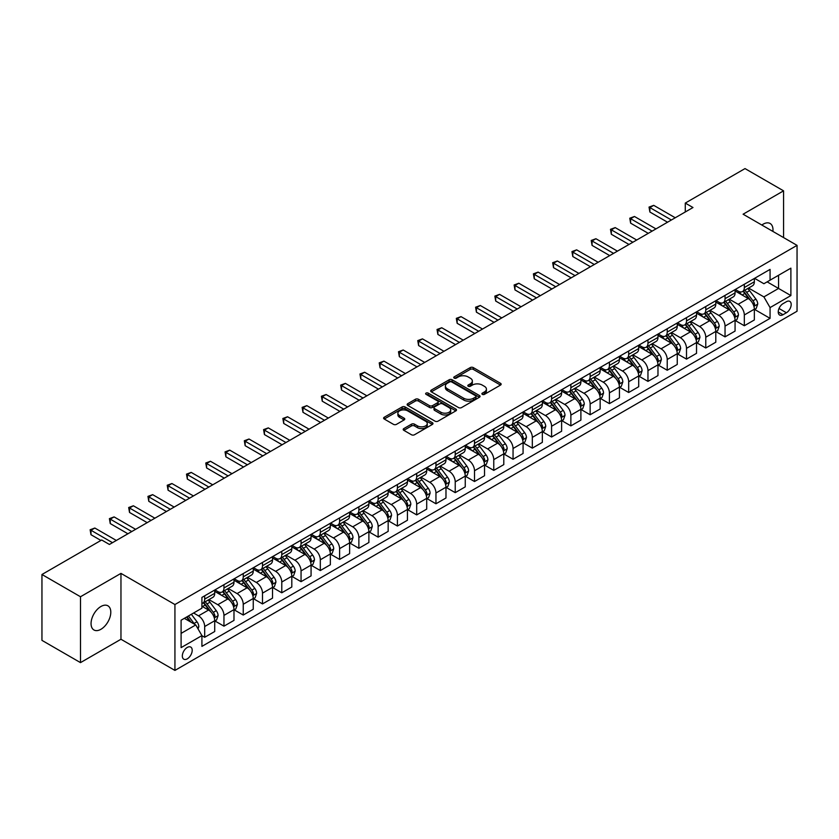 <?xml version="1.0" encoding="UTF-8"?>
<svg xmlns="http://www.w3.org/2000/svg" width="839" height="839" viewBox="0 0 839 839"><rect width="100%" height="100%" fill="white"/><g stroke="black" fill="none" stroke-linecap="round" stroke-linejoin="round"><path stroke-width="1.26" d="M482.331 394.361A1.5 0.86 0 0 0 484.449 394.361L500.537 385.07A2.139 1.238 0 0 0 501.156 384.199A2.139 1.238 0 0 0 500.537 383.329L473.29 367.597A2.139 1.238 0 0 0 470.26 367.597L454.182 376.879A1.5 0.86 0 0 0 453.742 377.498A1.5 0.86 0 0 0 454.182 378.106A1.5 0.86 0 0 0 456.301 378.106L458.388 376.9A6.848 3.954 0 0 1 468.068 376.9L470.343 378.211A6.848 3.954 0 0 1 472.347 381.011A6.848 3.954 0 0 1 470.343 383.801L468.256 385.007A1.5 0.86 0 0 0 467.816 385.615A1.5 0.86 0 0 0 468.256 386.234A1.5 0.86 0 0 0 470.375 386.234L472.462 385.028A6.848 3.954 0 0 1 482.142 385.028L484.418 386.339A6.848 3.954 0 0 1 486.421 389.139A6.848 3.954 0 0 1 484.418 391.928L482.331 393.134A1.5 0.86 0 0 0 481.89 393.743A1.5 0.86 0 0 0 482.331 394.361L482.331 393.134M100.921 629.292A13.959 8.054 120 0 0 110.045 616.99A13.959 8.054 120 0 0 107.906 605.81A13.959 8.054 120 0 0 100.921 606.503A13.959 8.054 120 0 0 91.808 618.794A13.959 8.054 120 0 0 93.947 629.974A13.959 8.054 120 0 0 100.921 629.292M772.908 231.428A13.959 8.054 120 0 0 770.108 223.489A13.959 8.054 120 0 0 763.133 224.181A13.959 8.054 120 0 0 761.833 225.03M187.265 658.846A6.974 4.027 120 0 0 191.827 652.69A6.974 4.027 120 0 0 190.757 647.1A6.974 4.027 120 0 0 187.265 647.446A6.974 4.027 120 0 0 182.703 653.591A6.974 4.027 120 0 0 183.772 659.181A6.974 4.027 120 0 0 187.265 658.846M403.832 428.582A2.139 1.238 0 0 0 403.202 429.463A2.139 1.238 0 0 0 403.832 430.334L411.467 434.749A2.139 1.238 0 0 0 414.497 434.749L432.358 424.44A2.139 1.238 0 0 0 432.976 423.559A2.139 1.238 0 0 0 432.358 422.688L405.111 406.957A2.139 1.238 0 0 0 402.091 406.957L384.231 417.266A2.139 1.238 0 0 0 383.601 418.147A2.139 1.238 0 0 0 384.231 419.018L393.46 424.345A2.139 1.238 0 0 0 396.49 424.345L404.125 419.93A2.139 1.238 0 0 0 404.755 419.06A2.139 1.238 0 0 0 404.125 418.189L399.553 415.546A5.726 3.304 0 0 1 397.875 413.208A5.726 3.304 0 0 1 401.409 410.156A5.726 3.304 0 0 1 407.649 410.869L425.583 421.22A5.726 3.304 0 0 1 427.261 423.559A5.726 3.304 0 0 1 423.726 426.611A5.726 3.304 0 0 1 417.486 425.897L414.497 424.177A2.139 1.238 0 0 0 411.467 424.177L403.832 428.582L403.832 430.334M120.963 573.383L80.492 596.749L41.95 574.495L41.95 640.367L80.492 662.621L120.963 639.255L174.932 670.413L174.932 604.541L120.963 573.383L120.963 639.255M783.563 237.573L783.563 190.841L743.092 214.207L797.05 245.366L174.932 604.541M783.563 190.841L745.011 168.587L685.274 203.08L685.274 211.984M41.95 574.495L101.697 540.001L109.406 544.459L692.983 207.527L685.274 203.08M458.534 407.576A2.139 1.238 0 0 0 461.565 407.576L479.415 397.267A2.139 1.238 0 0 0 480.044 396.386A2.139 1.238 0 0 0 479.415 395.515L452.179 379.784A2.139 1.238 0 0 0 449.148 379.784L431.298 390.093A2.139 1.238 0 0 0 430.669 390.974A2.139 1.238 0 0 0 431.298 391.844L458.534 407.576M426.673 394.676A1.5 0.86 0 0 1 428.194 394.896L428.194 393.113L455.892 409.096A2.139 1.238 0 0 1 456.51 409.977A2.139 1.238 0 0 1 455.892 410.848L438.031 421.157A2.139 1.238 0 0 1 435.001 421.157L407.764 405.426L407.764 403.685A2.139 1.238 0 0 0 407.135 404.555A2.139 1.238 0 0 0 407.764 405.426M407.764 403.685L415.399 399.27A2.139 1.238 0 0 1 418.43 399.27L429.474 405.646A2.139 1.238 0 0 0 432.505 405.646L437.57 402.72A2.139 1.238 0 0 0 438.199 401.85A2.139 1.238 0 0 0 437.57 400.979L426.076 394.33A1.5 0.86 0 0 1 425.635 393.722A1.5 0.86 0 0 1 426.558 392.925A1.5 0.86 0 0 1 428.194 393.113M786.416 301.715L783.018 303.666A6.764 3.901 120 0 0 778.602 309.622A6.764 3.901 120 0 0 779.641 315.044A6.764 3.901 120 0 0 783.018 314.709L786.416 312.748A6.764 3.901 120 0 0 790.831 306.791A6.764 3.901 120 0 0 789.793 301.379A6.764 3.901 120 0 0 786.416 301.715M174.932 670.413L797.05 311.238L797.05 245.366M754.576 278.349L763.899 283.729L770.066 280.174L770.066 269.392L201.916 597.42L201.916 608.191L181.098 620.21L181.098 647.624L201.916 635.605L201.916 646.376L770.066 318.359L770.066 307.588L763.899 296.901L748.566 288.05M770.066 280.174L790.883 268.155L790.883 295.569L770.066 307.588M80.492 596.749L80.492 662.621M767.14 281.862L778.55 288.448L778.55 275.276L790.883 268.155M763.899 296.901L778.55 288.448L790.883 295.569M181.098 633.382L195.749 624.929L184.339 618.343M201.916 635.7L204.685 637.294L204.685 626.523A8.726 5.034 -120 0 0 198.518 615.847L193.589 612.994M204.685 637.294L214.711 631.515L214.711 620.745A8.726 5.034 -120 0 0 208.544 610.058L201.916 606.23M214.941 620.965L223.961 626.167L223.961 615.396A8.726 5.034 -120 0 0 217.794 604.72L208.942 599.602M223.961 626.167L233.987 620.388L233.987 609.617A8.726 5.034 -120 0 0 227.82 598.931L214.711 591.369M234.217 609.838L243.237 615.05L243.237 604.269A8.726 5.034 -120 0 0 237.07 593.593L228.208 588.475M243.237 615.05L253.252 609.261L253.252 598.49A8.726 5.034 -120 0 0 247.086 587.803L233.987 580.242M253.483 598.71L262.502 603.923L262.502 593.152A8.726 5.034 -120 0 0 256.335 582.465L247.484 577.358M262.502 603.923L272.528 598.134L272.528 587.363A8.726 5.034 -120 0 0 266.362 576.676L253.252 569.115M272.759 587.583L281.778 592.795L281.778 582.025A8.726 5.034 -120 0 0 275.612 571.338L266.76 566.231M281.778 592.795L291.804 587.006L291.804 576.236A8.726 5.034 -120 0 0 285.638 565.549L272.528 557.987M292.035 576.456L301.054 581.668L301.054 570.898A8.726 5.034 -120 0 0 294.888 560.211L286.026 555.103M301.054 581.668L311.07 575.879L311.07 565.108A8.726 5.034 -120 0 0 304.903 554.422L291.804 546.86M311.3 565.329L320.32 570.541L320.32 559.77A8.726 5.034 -120 0 0 314.153 549.084L305.302 543.976M320.32 570.541L330.346 564.752L330.346 553.981A8.726 5.034 -120 0 0 324.179 543.294L311.07 535.733M330.576 554.201L339.596 559.414L339.596 548.643A8.726 5.034 -120 0 0 333.429 537.956L324.578 532.849M339.596 559.414L349.622 553.625L349.622 542.854A8.726 5.034 -120 0 0 343.455 532.167L330.346 524.606M349.853 543.074L358.872 548.286L358.872 537.516A8.726 5.034 -120 0 0 352.705 526.829L343.843 521.722M358.872 548.286L368.887 542.497L368.887 531.727A8.726 5.034 -120 0 0 362.721 521.04L349.622 513.478M369.118 531.947L378.137 537.159L378.137 526.389A8.726 5.034 -120 0 0 371.971 515.702L363.119 510.594M378.137 537.159L388.163 531.37L388.163 520.6A8.726 5.034 -120 0 0 381.997 509.913L368.887 502.351M388.394 520.82L397.413 526.032L397.413 515.261A8.726 5.034 -120 0 0 391.247 504.575L382.395 499.467M397.413 526.032L407.439 520.243L407.439 509.472A8.726 5.034 -120 0 0 401.273 498.786L388.163 491.224M407.67 509.693L416.689 514.905L416.689 504.134A8.726 5.034 -120 0 0 410.523 493.447L401.661 488.34M416.689 514.905L426.705 509.116L426.705 498.345A8.726 5.034 -120 0 0 420.538 487.669L407.439 480.097M426.936 498.565L435.955 503.778L435.955 493.007A8.726 5.034 -120 0 0 429.788 482.32L420.937 477.213M435.955 503.778L445.981 497.988L445.981 487.218A8.726 5.034 -120 0 0 439.814 476.542L426.705 468.97M446.212 487.438L455.231 492.65L455.231 481.88A8.726 5.034 -120 0 0 449.064 471.193L440.213 466.085M455.231 492.65L465.257 486.861L465.257 476.091A8.726 5.034 -120 0 0 459.09 465.414L445.981 457.842M465.488 476.311L474.507 481.523L474.507 470.752A8.726 5.034 -120 0 0 468.34 460.066L459.478 454.958M474.507 481.523L484.523 475.734L484.523 464.963A8.726 5.034 -120 0 0 478.356 454.287L465.257 446.715M484.753 465.184L493.772 470.396L493.772 459.625A8.726 5.034 -120 0 0 487.606 448.938L478.754 443.831M493.772 470.396L503.799 464.607L503.799 453.836A8.726 5.034 -120 0 0 497.632 443.16L484.523 435.588M504.029 454.056L513.048 459.269L513.048 448.498A8.726 5.034 -120 0 0 506.882 437.811L498.03 432.704M513.048 459.269L523.075 453.48L523.075 442.709A8.726 5.034 -120 0 0 516.908 432.033L503.799 424.461M523.305 442.929L532.325 448.141L532.325 437.371A8.726 5.034 -120 0 0 526.158 426.684L517.296 421.577M532.325 448.141L542.34 442.352L542.34 431.582A8.726 5.034 -120 0 0 536.173 420.905L523.075 413.333M542.571 431.802L551.59 437.014L551.59 426.243A8.726 5.034 -120 0 0 545.423 415.557L536.572 410.449M551.59 437.014L561.616 431.225L561.616 420.454A8.726 5.034 -120 0 0 555.449 409.778L542.34 402.206M561.847 420.675L570.866 425.887L570.866 415.116A8.726 5.034 -120 0 0 564.699 404.429L555.848 399.322M570.866 425.887L580.892 420.098L580.892 409.327A8.726 5.034 -120 0 0 574.725 398.651L561.616 391.079M581.123 409.558L590.142 414.76L590.142 403.989A8.726 5.034 -120 0 0 583.975 393.302L575.114 388.195M590.142 414.76L600.158 408.971L600.158 398.2A8.726 5.034 -120 0 0 593.991 387.524L580.892 379.952M600.388 398.431L609.408 403.632L609.408 392.862A8.726 5.034 -120 0 0 603.241 382.185L594.39 377.068M609.408 403.632L619.434 397.843L619.434 387.073A8.726 5.034 -120 0 0 613.267 376.396L600.158 368.824M619.664 387.303L628.684 392.505L628.684 381.735A8.726 5.034 -120 0 0 622.517 371.058L613.666 365.94M628.684 392.505L638.71 386.716L638.71 375.945A8.726 5.034 -120 0 0 632.543 365.269L619.434 357.697M638.94 376.176L647.96 381.378L647.96 370.607A8.726 5.034 -120 0 0 641.793 359.931L632.931 354.813M647.96 381.378L657.975 375.589L657.975 364.818A8.726 5.034 -120 0 0 651.809 354.142L638.71 346.57M658.206 365.049L667.225 370.251L667.225 359.48A8.726 5.034 -120 0 0 661.059 348.804L652.207 343.686M667.225 370.251L677.251 364.462L677.251 353.691A8.726 5.034 -120 0 0 671.085 343.015L657.975 335.443M677.482 353.922L686.501 359.123L686.501 348.353A8.726 5.034 -120 0 0 680.335 337.677L671.483 332.559M686.501 359.123L696.527 353.345L696.527 342.564A8.726 5.034 -120 0 0 690.361 331.887L677.251 324.315M696.758 342.794L705.777 347.996L705.777 337.226A8.726 5.034 -120 0 0 699.611 326.549L690.749 321.431M705.777 347.996L715.793 342.218L715.793 331.436A8.726 5.034 -120 0 0 709.626 320.76L696.527 313.188M716.024 331.667L725.043 336.869L725.043 326.098A8.726 5.034 -120 0 0 718.876 315.422L710.025 310.304M725.043 336.869L735.069 331.09L735.069 320.32A8.726 5.034 -120 0 0 728.902 309.633L715.793 302.071M735.3 320.54L744.319 325.742L744.319 314.971A8.726 5.034 -120 0 0 738.152 304.295L729.301 299.177M744.319 325.742L754.345 319.963L754.345 309.192A8.726 5.034 -120 0 0 748.178 298.506L735.069 290.944M735.3 289.465L738.152 291.123A8.726 5.034 -120 0 0 742.515 291.553A8.726 5.034 -120 0 0 744.319 287.557L744.319 284.264M716.024 300.593L718.876 302.239A8.726 5.034 -120 0 0 723.239 302.68A8.726 5.034 -120 0 0 725.043 298.684L725.043 295.391M696.758 311.72L699.611 313.367A8.726 5.034 -120 0 0 703.973 313.807A8.726 5.034 -120 0 0 705.777 309.811L705.777 306.518M677.482 322.847L680.335 324.494A8.726 5.034 -120 0 0 684.697 324.934A8.726 5.034 -120 0 0 686.501 320.938L686.501 317.645M658.206 333.974L661.059 335.621A8.726 5.034 -120 0 0 665.421 336.061A8.726 5.034 -120 0 0 667.225 332.066L667.225 328.773M638.94 345.102L641.793 346.748A8.726 5.034 -120 0 0 646.156 347.189A8.726 5.034 -120 0 0 647.96 343.193L647.96 339.9M619.664 356.229L622.517 357.875A8.726 5.034 -120 0 0 626.88 358.316A8.726 5.034 -120 0 0 628.684 354.32L628.684 351.027M600.388 367.356L603.241 369.003A8.726 5.034 -120 0 0 607.604 369.433A8.726 5.034 -120 0 0 609.408 365.447L609.408 362.154M581.123 378.483L583.975 380.13A8.726 5.034 -120 0 0 588.338 380.56A8.726 5.034 -120 0 0 590.142 376.575L590.142 373.282M561.847 389.611L564.699 391.257A8.726 5.034 -120 0 0 569.062 391.687A8.726 5.034 -120 0 0 570.866 387.702L570.866 384.409M542.571 400.738L545.423 402.384A8.726 5.034 -120 0 0 549.786 402.814A8.726 5.034 -120 0 0 551.59 398.829L551.59 395.536M523.305 411.865L526.158 413.512A8.726 5.034 -120 0 0 530.51 413.942A8.726 5.034 -120 0 0 532.325 409.956L532.325 406.663M504.029 422.992L506.882 424.639A8.726 5.034 -120 0 0 511.245 425.069A8.726 5.034 -120 0 0 513.048 421.084L513.048 417.791M484.753 434.12L487.606 435.766A8.726 5.034 -120 0 0 491.969 436.196A8.726 5.034 -120 0 0 493.772 432.211L493.772 428.918M465.488 445.247L468.34 446.893A8.726 5.034 -120 0 0 472.693 447.323A8.726 5.034 -120 0 0 474.507 443.338L474.507 440.045M446.212 456.374L449.064 458.021A8.726 5.034 -120 0 0 453.427 458.451A8.726 5.034 -120 0 0 455.231 454.465L455.231 451.162M426.936 467.501L429.788 469.148A8.726 5.034 -120 0 0 434.151 469.578A8.726 5.034 -120 0 0 435.955 465.593L435.955 462.289M407.67 478.629L410.523 480.275A8.726 5.034 -120 0 0 414.875 480.705A8.726 5.034 -120 0 0 416.689 476.709L416.689 473.416M388.394 489.756L391.247 491.402A8.726 5.034 -120 0 0 395.609 491.832A8.726 5.034 -120 0 0 397.413 487.837L397.413 484.543M369.118 500.883L371.971 502.53A8.726 5.034 -120 0 0 376.333 502.96A8.726 5.034 -120 0 0 378.137 498.964L378.137 495.671M349.853 512.01L352.705 513.657A8.726 5.034 -120 0 0 357.057 514.087A8.726 5.034 -120 0 0 358.872 510.091L358.872 506.798M330.576 523.137L333.429 524.784A8.726 5.034 -120 0 0 337.792 525.214A8.726 5.034 -120 0 0 339.596 521.218L339.596 517.925M311.3 534.265L314.153 535.911A8.726 5.034 -120 0 0 318.516 536.341A8.726 5.034 -120 0 0 320.32 532.346L320.32 529.052M292.035 545.392L294.888 547.038A8.726 5.034 -120 0 0 299.24 547.468A8.726 5.034 -120 0 0 301.054 543.473L301.054 540.18M272.759 556.519L275.612 558.166A8.726 5.034 -120 0 0 279.974 558.596A8.726 5.034 -120 0 0 281.778 554.6L281.778 551.307M253.483 567.646L256.335 569.293A8.726 5.034 -120 0 0 260.698 569.723A8.726 5.034 -120 0 0 262.502 565.727L262.502 562.434M234.217 578.774L237.07 580.42A8.726 5.034 -120 0 0 241.422 580.85A8.726 5.034 -120 0 0 243.237 576.854L243.237 573.561M214.941 589.901L217.794 591.547A8.726 5.034 -120 0 0 222.157 591.977A8.726 5.034 -120 0 0 223.961 587.982L223.961 584.689M754.576 309.413L770.066 318.359M742.515 291.553L752.531 285.763A8.726 5.034 -120 0 0 754.345 281.768L754.345 278.475M723.239 302.68L733.265 296.891A8.726 5.034 -120 0 0 735.069 292.895L735.069 289.602M703.973 313.807L713.989 308.018A8.726 5.034 -120 0 0 715.793 304.022L715.793 300.729M684.697 324.934L694.713 319.145A8.726 5.034 -120 0 0 696.527 315.149L696.527 311.856M665.421 336.061L675.447 330.272A8.726 5.034 -120 0 0 677.251 326.277L677.251 322.984M646.156 347.189L656.171 341.4A8.726 5.034 -120 0 0 657.975 337.404L657.975 334.111M626.88 358.316L636.895 352.527A8.726 5.034 -120 0 0 638.71 348.531L638.71 345.238M607.604 369.433L617.63 363.654A8.726 5.034 -120 0 0 619.434 359.658L619.434 356.365M588.338 380.56L598.354 374.781A8.726 5.034 -120 0 0 600.158 370.786L600.158 367.492M569.062 391.687L579.078 385.909A8.726 5.034 -120 0 0 580.892 381.913L580.892 378.62M549.786 402.814L559.812 397.036A8.726 5.034 -120 0 0 561.616 393.04L561.616 389.747M530.51 413.942L540.536 408.163A8.726 5.034 -120 0 0 542.34 404.167L542.34 400.874M511.245 425.069L521.26 419.29A8.726 5.034 -120 0 0 523.075 415.295L523.075 412.001M491.969 436.196L501.995 430.417A8.726 5.034 -120 0 0 503.799 426.422L503.799 423.129M472.693 447.323L482.719 441.545A8.726 5.034 -120 0 0 484.523 437.549L484.523 434.256M453.427 458.451L463.443 452.672A8.726 5.034 -120 0 0 465.257 448.676L465.257 445.383M434.151 469.578L444.177 463.799A8.726 5.034 -120 0 0 445.981 459.803L445.981 456.51M414.875 480.705L424.901 474.916A8.726 5.034 -120 0 0 426.705 470.931L426.705 467.638M395.609 491.832L405.625 486.043A8.726 5.034 -120 0 0 407.439 482.058L407.439 478.765M376.333 502.96L386.36 497.17A8.726 5.034 -120 0 0 388.163 493.185L388.163 489.892M357.057 514.087L367.083 508.298A8.726 5.034 -120 0 0 368.887 504.312L368.887 501.019M337.792 525.214L347.807 519.425A8.726 5.034 -120 0 0 349.622 515.44L349.622 512.147M318.516 536.341L328.542 530.552A8.726 5.034 -120 0 0 330.346 526.567L330.346 523.274M299.24 547.468L309.266 541.679A8.726 5.034 -120 0 0 311.07 537.694L311.07 534.401M279.974 558.596L289.99 552.807A8.726 5.034 -120 0 0 291.804 548.821L291.804 545.528M260.698 569.723L270.724 563.934A8.726 5.034 -120 0 0 272.528 559.949L272.528 556.645M241.422 580.85L251.448 575.061A8.726 5.034 -120 0 0 253.252 571.076L253.252 567.772M222.157 591.977L232.172 586.188A8.726 5.034 -120 0 0 233.987 582.193L233.987 578.9M201.916 603.451A8.726 5.034 -120 0 0 202.881 603.105L212.907 597.316A8.726 5.034 -120 0 0 214.711 593.32L214.711 590.027M202.881 603.105A8.726 5.034 -120 0 0 204.685 599.109L204.685 595.816M195.749 624.929L201.916 635.605M482.928 394.571L484.418 393.711A6.848 3.954 0 0 0 486.421 390.911L486.421 389.139M472.347 381.011L472.347 382.794A6.848 3.954 0 0 1 470.343 385.583L468.854 386.443M500.505 385.091L473.29 369.38A2.139 1.238 0 0 0 470.26 369.38L454.78 378.316M479.394 397.277L452.179 381.567A2.139 1.238 0 0 0 449.148 381.567L431.319 391.865L431.298 390.093M475.64 397.004A1.5 0.86 0 0 0 476.08 396.386A1.5 0.86 0 0 0 475.64 395.777L451.728 381.976A1.5 0.86 0 0 0 449.61 381.976L447.407 383.234A6.848 3.954 0 0 0 445.404 386.034A6.848 3.954 0 0 0 447.407 388.835L463.757 398.263A6.848 3.954 0 0 0 473.437 398.263L475.64 397.004L475.64 398.777A1.5 0.86 0 0 0 476.08 398.168L476.08 396.386M445.404 386.034L445.404 387.817A6.848 3.954 0 0 0 447.407 390.607L447.407 388.835M475.64 398.777L473.437 400.046A6.848 3.954 0 0 1 463.757 400.046L447.407 390.607M407.785 405.447L415.399 401.052L415.399 399.27M438.199 401.85L438.199 403.632A2.139 1.238 0 0 1 437.57 404.503L432.505 407.429A2.139 1.238 0 0 1 429.474 407.429L418.43 401.052A2.139 1.238 0 0 0 415.399 401.052M428.194 394.896L455.86 410.869M440.947 412.264A5.726 3.304 0 0 0 447.177 412.987A5.726 3.304 0 0 0 450.711 409.935A5.726 3.304 0 0 0 449.043 407.597L442.719 403.947A2.139 1.238 0 0 0 439.699 403.947L434.623 406.873A2.139 1.238 0 0 0 433.994 407.744A2.139 1.238 0 0 0 434.623 408.624L440.947 412.264L440.947 414.047A5.726 3.304 0 0 0 447.177 414.77A5.726 3.304 0 0 0 450.711 411.708L450.711 409.935M433.994 407.744L433.994 409.526A2.139 1.238 0 0 0 434.623 410.397L434.623 408.624M440.947 414.047L434.623 410.397M427.261 423.559L427.261 425.342A5.726 3.304 0 0 1 423.726 428.393A5.726 3.304 0 0 1 417.486 427.68L414.497 425.95A2.139 1.238 0 0 0 411.467 425.95L403.853 430.344M397.875 413.208L397.875 414.99A5.726 3.304 0 0 0 399.553 417.329L399.553 415.546M404.104 419.951L399.553 417.329M432.358 422.688L432.358 424.44L405.111 408.74A2.139 1.238 0 0 0 402.091 408.74L384.252 419.039M754.345 309.549L756.191 308.479L757.732 304.022A5.779 3.335 -120 0 0 755.887 299.103L749.594 290.693A16.686 9.628 -120 0 0 747.769 288.511M741.508 294.657A16.686 9.628 -120 0 0 738.089 291.081M753.821 306.004L754.618 304.274A5.779 3.335 -120 0 0 752.961 300.792L746.658 292.381A16.686 9.628 -120 0 0 744.843 290.21M743.291 291.102A13.844 7.991 60 0 1 745.556 293.681L750.895 300.802M742.987 291.269A16.686 9.628 60 0 1 744.812 293.451L748.996 299.041M671.389 219.996L649.889 207.579L653.738 205.356L675.248 217.773M667.54 222.22L649.889 212.026L649.889 207.579L649.04 207.086L653.738 205.356M649.889 212.026L649.04 207.086M735.069 320.666L736.915 319.607L738.456 315.149A5.779 3.335 -120 0 0 736.621 310.231L730.318 301.82A16.686 9.628 -120 0 0 728.493 299.638M722.232 305.784A16.686 9.628 -120 0 0 718.813 302.208M734.544 317.132L735.342 315.401A5.779 3.335 -120 0 0 733.685 311.919L727.392 303.508A16.686 9.628 -120 0 0 725.567 301.337M724.015 302.229A13.844 7.991 60 0 1 726.291 304.809L731.618 311.93M723.721 302.397A16.686 9.628 60 0 1 725.536 304.578L729.731 310.168M715.793 331.793L717.649 330.734L719.191 326.277A5.779 3.335 -120 0 0 717.345 321.358L711.042 312.947A16.686 9.628 -120 0 0 709.228 310.766M702.956 316.911A16.686 9.628 -120 0 0 699.548 313.335M715.268 328.259L716.066 326.528A5.779 3.335 -120 0 0 714.419 323.046L708.116 314.635A16.686 9.628 -120 0 0 706.291 312.465M704.739 313.356A13.844 7.991 60 0 1 707.015 315.936L712.342 323.057M704.445 313.524A16.686 9.628 60 0 1 706.26 315.705L710.455 321.295M696.527 342.92L698.373 341.861L699.915 337.404A5.779 3.335 -120 0 0 698.069 332.485L691.776 324.074A16.686 9.628 -120 0 0 689.952 321.893M683.691 328.039A16.686 9.628 -120 0 0 680.272 324.462M696.003 339.386L696.8 337.656A5.779 3.335 -120 0 0 695.143 334.174L688.84 325.763A16.686 9.628 -120 0 0 687.026 323.592M685.473 324.483A13.844 7.991 60 0 1 687.739 327.063L693.077 334.184M685.169 324.651A16.686 9.628 60 0 1 686.994 326.832L691.179 332.422M652.123 231.124L630.613 218.706L634.462 216.483L655.972 228.9M648.264 233.347L630.613 223.153L630.613 218.706L629.764 218.213L634.462 216.483M630.613 223.153L629.764 218.213M632.847 242.251L611.337 229.834L615.197 227.6L636.707 240.027M628.988 244.474L611.337 234.28L611.337 229.834L610.488 229.341L615.197 227.6M611.337 234.28L610.488 229.341M613.571 253.378L592.072 240.961L595.921 238.727L617.431 251.144M609.722 255.601L592.072 245.408L592.072 240.961L591.222 240.468L595.921 238.727M592.072 245.408L591.222 240.468M677.251 354.048L679.097 352.988L680.639 348.531A5.779 3.335 -120 0 0 678.803 343.612L672.5 335.201A16.686 9.628 -120 0 0 670.676 333.02M664.415 339.166A16.686 9.628 -120 0 0 660.996 335.59M676.727 350.513L677.524 348.783A5.779 3.335 -120 0 0 675.867 345.301L669.574 336.89A16.686 9.628 -120 0 0 667.75 334.719M666.197 335.61A13.844 7.991 60 0 1 668.473 338.19L673.801 345.311M665.904 335.778A16.686 9.628 60 0 1 667.718 337.96L671.903 343.55M594.306 264.505L572.796 252.088L576.645 249.854L598.155 262.271M590.446 266.729L572.796 256.535L572.796 252.088L571.946 251.595L576.645 249.854M572.796 256.535L571.946 251.595M657.975 365.175L659.832 364.116L661.373 359.658A5.779 3.335 -120 0 0 659.527 354.74L653.224 346.329A16.686 9.628 -120 0 0 651.41 344.147M645.139 350.293A16.686 9.628 -120 0 0 641.73 346.717M657.451 361.64L658.248 359.91A5.779 3.335 -120 0 0 656.601 356.428L650.298 348.017A16.686 9.628 -120 0 0 648.474 345.836M646.921 346.738A13.844 7.991 60 0 1 649.197 349.318L654.525 356.439M646.628 346.906A16.686 9.628 60 0 1 648.442 349.087L652.637 354.677M575.03 275.632L553.52 263.215L557.379 260.981L578.889 273.399M571.17 277.856L553.52 267.662L553.52 263.215L552.67 262.722L557.379 260.981M553.52 267.662L552.67 262.722M638.71 376.302L640.556 375.232L642.097 370.786A5.779 3.335 -120 0 0 640.251 365.867L633.959 357.456A16.686 9.628 -120 0 0 632.134 355.275M625.873 361.42A16.686 9.628 -120 0 0 622.454 357.844M638.175 372.768L638.982 371.037A5.779 3.335 -120 0 0 637.325 367.555L631.022 359.144A16.686 9.628 -120 0 0 629.208 356.963M627.656 357.865A13.844 7.991 60 0 1 629.921 360.445L635.259 367.566M627.352 358.033A16.686 9.628 60 0 1 629.177 360.214L633.361 365.804M555.754 286.76L534.254 274.343L538.103 272.109L559.613 284.526M551.905 288.983L534.254 278.789L534.254 274.343L533.405 273.85L538.103 272.109M534.254 278.789L533.405 273.85M619.434 387.429L621.279 386.36L622.821 381.913A5.779 3.335 -120 0 0 620.986 376.994L614.683 368.583A16.686 9.628 -120 0 0 612.858 366.402M606.597 372.547A16.686 9.628 -120 0 0 603.178 368.971M618.909 383.895L619.706 382.164A5.779 3.335 -120 0 0 618.049 378.683L611.757 370.272A16.686 9.628 -120 0 0 609.932 368.09M608.38 368.992A13.844 7.991 60 0 1 610.656 371.572L615.983 378.693M608.086 369.16A16.686 9.628 60 0 1 609.901 371.341L614.085 376.931M536.488 297.887L514.978 285.47L518.827 283.236L540.337 295.653M532.629 300.11L514.978 289.916L514.978 285.47L514.129 284.977L518.827 283.236M514.978 289.916L514.129 284.977M600.158 398.556L602.014 397.487L603.556 393.04A5.779 3.335 -120 0 0 601.71 388.121L595.407 379.71A16.686 9.628 -120 0 0 593.593 377.529M587.321 383.675A16.686 9.628 -120 0 0 583.913 380.098M599.633 395.022L600.43 393.281A5.779 3.335 -120 0 0 598.784 389.81L592.481 381.399A16.686 9.628 -120 0 0 590.656 379.218M589.104 380.119A13.844 7.991 60 0 1 591.38 382.699L596.707 389.82M588.81 380.287A16.686 9.628 60 0 1 590.625 382.469L594.82 388.058M517.212 309.014L495.702 296.587L499.562 294.363L521.071 306.78M513.353 311.238L495.702 301.044L495.702 296.587L494.853 296.104L499.562 294.363M495.702 301.044L494.853 296.104M580.892 409.684L582.738 408.614L584.28 404.167A5.779 3.335 -120 0 0 582.434 399.249L576.141 390.838A16.686 9.628 -120 0 0 574.316 388.656M568.055 394.802A16.686 9.628 -120 0 0 564.637 391.226M580.357 406.149L581.165 404.408A5.779 3.335 -120 0 0 579.508 400.937L573.205 392.526A16.686 9.628 -120 0 0 571.39 390.345M569.838 391.247A13.844 7.991 60 0 1 572.104 393.827L577.442 400.948M569.534 391.414A16.686 9.628 60 0 1 571.359 393.596L575.544 399.186M497.936 320.131L476.426 307.714L480.286 305.49L501.795 317.908M494.087 322.365L476.426 312.171L476.426 307.714L475.587 307.231L480.286 305.49M476.426 312.171L475.587 307.231M561.616 420.811L563.462 419.741L565.004 415.295A5.779 3.335 -120 0 0 563.168 410.376L556.865 401.965A16.686 9.628 -120 0 0 555.04 399.784M548.779 405.919A16.686 9.628 -120 0 0 545.36 402.353M561.092 417.277L561.889 415.536A5.779 3.335 -120 0 0 560.232 412.064L553.939 403.653A16.686 9.628 -120 0 0 552.114 401.472M550.562 402.374A13.844 7.991 60 0 1 552.838 404.954L558.166 412.075M550.269 402.542A16.686 9.628 60 0 1 552.083 404.723L556.267 410.313M478.67 331.258L457.161 318.841L461.01 316.618L482.519 329.035M474.811 333.492L457.161 323.298L457.161 318.841L456.311 318.359L461.01 316.618M457.161 323.298L456.311 318.359M542.34 431.938L544.196 430.868L545.738 426.422A5.779 3.335 -120 0 0 543.892 421.503L537.589 413.092A16.686 9.628 -120 0 0 535.775 410.911M529.503 417.046A16.686 9.628 -120 0 0 526.095 413.48M541.816 428.404L542.613 426.663A5.779 3.335 -120 0 0 540.966 423.192L534.663 414.781A16.686 9.628 -120 0 0 532.838 412.599M531.286 413.501A13.844 7.991 60 0 1 533.562 416.081L538.89 423.202M530.993 413.669A16.686 9.628 60 0 1 532.807 415.85L537.002 421.44M459.394 342.385L437.885 329.968L441.744 327.745L463.254 340.162M455.535 344.619L437.885 334.425L437.885 329.968L437.035 329.486L441.744 327.745M437.885 334.425L437.035 329.486M523.075 443.065L524.92 441.996L526.462 437.549A5.779 3.335 -120 0 0 524.616 432.63L518.324 424.219A16.686 9.628 -120 0 0 516.499 422.038M510.238 428.173A16.686 9.628 -120 0 0 506.819 424.607M522.54 439.531L523.347 437.79A5.779 3.335 -120 0 0 521.69 434.319L515.387 425.908A16.686 9.628 -120 0 0 513.573 423.726M512.021 424.628A13.844 7.991 60 0 1 514.286 427.208L519.624 434.329M511.717 424.796A16.686 9.628 60 0 1 513.541 426.978L517.726 432.567M440.118 353.513L418.609 341.095L422.468 338.872L443.978 351.289M436.27 355.746L418.609 345.553L418.609 341.095L417.77 340.613L422.468 338.872M418.609 345.553L417.77 340.613M503.799 454.193L505.644 453.123L507.186 448.676A5.779 3.335 -120 0 0 505.351 443.758L499.048 435.347A16.686 9.628 -120 0 0 497.223 433.165M490.962 439.3A16.686 9.628 -120 0 0 487.543 435.735M503.274 450.658L504.071 448.917A5.779 3.335 -120 0 0 502.414 445.446L496.122 437.035A16.686 9.628 -120 0 0 494.297 434.854M492.745 435.756A13.844 7.991 60 0 1 495.02 438.336L500.348 445.457M492.451 435.923A16.686 9.628 60 0 1 494.265 438.105L498.45 443.695M420.853 364.64L399.343 352.223L403.192 349.999L424.702 362.417M416.993 366.874L399.343 356.68L399.343 352.223L398.494 351.74L403.192 349.999M399.343 356.68L398.494 351.74M484.523 465.32L486.379 464.25L487.92 459.803A5.779 3.335 -120 0 0 486.075 454.885L479.772 446.474A16.686 9.628 -120 0 0 477.957 444.292M471.686 450.428A16.686 9.628 -120 0 0 468.277 446.862M483.998 461.786L484.795 460.045A5.779 3.335 -120 0 0 483.149 456.573L476.846 448.162A16.686 9.628 -120 0 0 475.021 445.981M473.469 446.883A13.844 7.991 60 0 1 475.744 449.463L481.072 456.584M473.175 447.051A16.686 9.628 60 0 1 474.989 449.232L479.184 454.822M401.577 375.767L380.067 363.35L383.926 361.127L405.426 373.544M397.717 378.001L380.067 367.807L380.067 363.35L379.218 362.868L383.926 361.127M380.067 367.807L379.218 362.868M465.257 476.447L467.103 475.377L468.644 470.931A5.779 3.335 -120 0 0 466.799 466.012L460.496 457.601A16.686 9.628 -120 0 0 458.681 455.42M452.42 461.555A16.686 9.628 -120 0 0 449.001 457.989M464.722 472.913L465.53 471.172A5.779 3.335 -120 0 0 463.873 467.701L457.57 459.29A16.686 9.628 -120 0 0 455.755 457.108M454.203 458.01A13.844 7.991 60 0 1 456.468 460.59L461.807 467.711M453.899 458.178A16.686 9.628 60 0 1 455.724 460.359L459.908 465.949M382.301 386.894L360.791 374.477L364.65 372.254L386.16 384.671M378.452 389.128L360.791 378.934L360.791 374.477L359.952 373.995L364.65 372.254M360.791 378.934L359.952 373.995M445.981 487.574L447.827 486.505L449.368 482.058A5.779 3.335 -120 0 0 447.533 477.139L441.23 468.728A16.686 9.628 -120 0 0 439.405 466.547M433.144 472.682A16.686 9.628 -120 0 0 429.725 469.116M445.457 484.04L446.254 482.299A5.779 3.335 -120 0 0 444.597 478.828L438.294 470.417A16.686 9.628 -120 0 0 436.479 468.235M434.927 469.137A13.844 7.991 60 0 1 437.203 471.717L442.531 478.838M434.633 469.305A16.686 9.628 60 0 1 436.448 471.487L440.632 477.076M363.035 398.022L341.525 385.604L345.374 383.381L366.884 395.798M359.176 400.245L341.525 390.062L341.525 385.604L340.676 385.122L345.374 383.381M341.525 390.062L340.676 385.122M426.705 498.702L428.561 497.632L430.103 493.185A5.779 3.335 -120 0 0 428.257 488.267L421.954 479.856A16.686 9.628 -120 0 0 420.14 477.674M413.868 483.809A16.686 9.628 -120 0 0 410.46 480.244M426.181 495.167L426.978 493.426A5.779 3.335 -120 0 0 425.331 489.955L419.028 481.544A16.686 9.628 -120 0 0 417.203 479.363M415.651 480.265A13.844 7.991 60 0 1 417.927 482.844L423.255 489.966M415.357 480.432A16.686 9.628 60 0 1 417.172 482.614L421.367 488.204M343.759 409.149L322.249 396.732L326.109 394.508L347.608 406.925M339.9 411.372L322.249 401.189L322.249 396.732L321.4 396.249L326.109 394.508M322.249 401.189L321.4 396.249M407.439 509.829L409.285 508.759L410.827 504.312A5.779 3.335 -120 0 0 408.981 499.394L402.678 490.983A16.686 9.628 -120 0 0 400.864 488.801M394.603 494.937A16.686 9.628 -120 0 0 391.184 491.36M406.905 506.295L407.712 504.554A5.779 3.335 -120 0 0 406.055 501.082L399.752 492.671A16.686 9.628 -120 0 0 397.938 490.49M396.386 491.392A13.844 7.991 60 0 1 398.651 493.972L403.989 501.093M396.081 491.56A16.686 9.628 60 0 1 397.906 493.741L402.091 499.331M324.483 420.276L302.973 407.859L306.833 405.636L328.343 418.053M320.634 422.499L302.973 412.316L302.973 407.859L302.134 407.376L306.833 405.636M302.973 412.316L302.134 407.376M388.163 520.956L390.009 519.886L391.551 515.44A5.779 3.335 -120 0 0 389.705 510.521L383.413 502.11A16.686 9.628 -120 0 0 381.588 499.929M375.327 506.064A16.686 9.628 -120 0 0 371.908 502.488M387.639 517.411L388.436 515.681A5.779 3.335 -120 0 0 386.779 512.21L380.476 503.799A16.686 9.628 -120 0 0 378.662 501.617M377.11 502.519A13.844 7.991 60 0 1 379.385 505.099L384.713 512.21M376.816 502.687A16.686 9.628 60 0 1 378.63 504.868L382.815 510.458M305.218 431.403L283.708 418.986L287.557 416.763L309.067 429.18M301.358 433.627L283.708 423.443L283.708 418.986L282.858 418.493L287.557 416.763M283.708 423.443L282.858 418.493M368.887 532.083L370.744 531.014L372.285 526.567A5.779 3.335 -120 0 0 370.439 521.638L364.136 513.237A16.686 9.628 -120 0 0 362.322 511.056M356.051 517.191A16.686 9.628 -120 0 0 352.642 513.615M368.363 528.539L369.16 526.808A5.779 3.335 -120 0 0 367.503 523.337L361.21 514.926A16.686 9.628 -120 0 0 359.386 512.744M357.834 513.636A13.844 7.991 60 0 1 360.109 516.226L365.437 523.337M357.54 513.814A16.686 9.628 60 0 1 359.354 515.995L363.549 521.585M285.942 442.531L264.432 430.113L268.291 427.89L289.791 440.307M282.082 444.754L264.432 434.571L264.432 430.113L263.582 429.62L268.291 427.89M264.432 434.571L263.582 429.62M349.622 543.211L351.468 542.141L353.009 537.694A5.779 3.335 -120 0 0 351.163 532.765L344.86 524.365A16.686 9.628 -120 0 0 343.046 522.183M336.775 528.318A16.686 9.628 -120 0 0 333.366 524.742M349.087 539.666L349.894 537.935A5.779 3.335 -120 0 0 348.237 534.464L341.934 526.053A16.686 9.628 -120 0 0 340.12 523.872M338.568 524.763A13.844 7.991 60 0 1 340.833 527.353L346.171 534.464M338.264 524.941A16.686 9.628 60 0 1 340.089 527.123L344.273 532.713M266.666 453.658L245.156 441.241L249.015 439.017L270.525 451.434M262.817 455.881L245.156 445.687L245.156 441.241L244.317 440.748L249.015 439.017M245.156 445.687L244.317 440.748M330.346 554.338L332.192 553.268L333.733 548.821A5.779 3.335 -120 0 0 331.887 543.892L325.595 535.492A16.686 9.628 -120 0 0 323.77 533.31M317.509 539.446A16.686 9.628 -120 0 0 314.09 535.869M329.821 550.793L330.618 549.063A5.779 3.335 -120 0 0 328.961 545.591L322.658 537.18A16.686 9.628 -120 0 0 320.844 534.999M319.292 535.89A13.844 7.991 60 0 1 321.568 538.481L326.895 545.591M318.988 536.069A16.686 9.628 60 0 1 320.813 538.25L324.997 543.84M247.4 464.785L225.89 452.368L229.739 450.144L251.249 462.562M243.541 467.008L225.89 456.815L225.89 452.368L225.041 451.875L229.739 450.144M225.89 456.815L225.041 451.875M311.07 565.465L312.926 564.395L314.468 559.949A5.779 3.335 -120 0 0 312.622 555.019L306.319 546.619A16.686 9.628 -120 0 0 304.505 544.438M298.233 550.573A16.686 9.628 -120 0 0 294.825 546.997M310.545 561.92L311.342 560.19A5.779 3.335 -120 0 0 309.685 556.718L303.393 548.307A16.686 9.628 -120 0 0 301.568 546.126M300.016 547.018A13.844 7.991 60 0 1 302.292 549.608L307.619 556.718M299.722 547.196A16.686 9.628 60 0 1 301.537 549.377L305.732 554.967M228.124 475.912L206.614 463.495L210.474 461.272L231.973 473.689M224.265 478.136L206.614 467.942L206.614 463.495L205.765 463.002L210.474 461.272M206.614 467.942L205.765 463.002M291.804 576.592L293.65 575.523L295.192 571.076A5.779 3.335 -120 0 0 293.346 566.147L287.043 557.746A16.686 9.628 -120 0 0 285.229 555.565M278.957 561.7A16.686 9.628 -120 0 0 275.549 558.124M291.269 573.047L292.077 571.317A5.779 3.335 -120 0 0 290.42 567.846L284.117 559.435A16.686 9.628 -120 0 0 282.303 557.253M280.75 558.145A13.844 7.991 60 0 1 283.016 560.735L288.354 567.846M280.446 558.323A16.686 9.628 60 0 1 282.271 560.504L286.456 566.094M208.848 487.04L187.338 474.622L191.198 472.399L212.707 484.816M204.999 489.263L187.338 479.069L187.338 474.622L186.499 474.129L191.198 472.399M187.338 479.069L186.499 474.129M272.528 587.72L274.374 586.65L275.916 582.193A5.779 3.335 -120 0 0 274.07 577.274L267.777 568.863A16.686 9.628 -120 0 0 265.953 566.692M259.691 572.827A16.686 9.628 -120 0 0 256.273 569.251M272.004 584.175L272.801 582.444A5.779 3.335 -120 0 0 271.144 578.973L264.841 570.562A16.686 9.628 -120 0 0 263.027 568.381M261.474 569.272A13.844 7.991 60 0 1 263.75 571.862L269.078 578.973M261.17 569.45A16.686 9.628 60 0 1 262.995 571.632L267.18 577.222M189.583 498.167L168.073 485.75L171.922 483.526L193.431 495.943M185.723 500.39L168.073 490.196L168.073 485.75L167.223 485.257L171.922 483.526M168.073 490.196L167.223 485.257M253.252 598.847L255.108 597.777L256.65 593.32A5.779 3.335 -120 0 0 254.804 588.401L248.501 579.99A16.686 9.628 -120 0 0 246.687 577.819M240.415 583.954A16.686 9.628 -120 0 0 237.007 580.378M252.728 595.302L253.525 593.572A5.779 3.335 -120 0 0 251.868 590.1L245.575 581.689A16.686 9.628 -120 0 0 243.75 579.508M242.198 580.399A13.844 7.991 60 0 1 244.474 582.99L249.802 590.1M241.905 580.578A16.686 9.628 60 0 1 243.719 582.759L247.914 588.349M170.307 509.294L148.797 496.877L152.656 494.653L174.155 507.071M166.447 511.517L148.797 501.323L148.797 496.877L147.947 496.384L152.656 494.653M148.797 501.323L147.947 496.384M233.987 609.974L235.832 608.904L237.374 604.447A5.779 3.335 -120 0 0 235.528 599.528L229.225 591.117A16.686 9.628 -120 0 0 227.411 588.947M221.139 595.082A16.686 9.628 -120 0 0 217.731 591.505M233.452 606.429L234.249 604.699A5.779 3.335 -120 0 0 232.602 601.227L226.299 592.816A16.686 9.628 -120 0 0 224.485 590.635M222.933 591.526A13.844 7.991 60 0 1 225.198 594.117L230.536 601.227M222.629 591.705A16.686 9.628 60 0 1 224.453 593.886L228.638 599.476M151.03 520.421L129.521 508.004L133.38 505.781L154.89 518.198M147.182 522.645L129.521 512.451L129.521 508.004L128.682 507.511L133.38 505.781M129.521 512.451L128.682 507.511M214.711 621.101L216.556 620.031L218.098 615.574A5.779 3.335 -120 0 0 216.252 610.656L209.96 602.245A16.686 9.628 -120 0 0 208.135 600.074M214.186 617.556L214.983 615.826A5.779 3.335 -120 0 0 213.326 612.355L207.023 603.944A16.686 9.628 -120 0 0 205.209 601.762M203.657 602.654A13.844 7.991 60 0 1 205.933 605.244L211.26 612.355M203.353 602.832A16.686 9.628 60 0 1 205.177 605.013L209.362 610.603M131.765 531.548L110.255 519.131L114.104 516.908L135.614 529.325M127.906 533.772L110.255 523.578L110.255 519.131L109.406 518.638L114.104 516.908M110.255 523.578L109.406 518.638M198.056 628.935L198.833 626.702A5.779 3.335 -120 0 0 196.987 621.783L191.365 614.284M194.585 624.258A5.779 3.335 -120 0 0 194.05 623.471L188.429 615.973M186.982 616.812L191.03 622.202M186.583 617.043L190.013 621.615M112.489 542.676L90.979 530.258L94.838 528.035L116.338 540.452M100.921 540.452L90.979 534.705L90.979 530.258L90.13 529.766L94.838 528.035M90.979 534.705L90.13 529.766M198.518 615.847L208.544 610.058M217.794 604.72L227.82 598.931M237.07 593.593L247.086 587.803M256.335 582.465L266.362 576.676M275.612 571.338L285.638 565.549M294.888 560.211L304.903 554.422M314.153 549.084L324.179 543.294M333.429 537.956L343.455 532.167M352.705 526.829L362.721 521.04M371.971 515.702L381.997 509.913M391.247 504.575L401.273 498.786M410.523 493.447L420.538 487.669M429.788 482.32L439.814 476.542M449.064 471.193L459.09 465.414M468.34 460.066L478.356 454.287M487.606 448.938L497.632 443.16M506.882 437.811L516.908 432.033M526.158 426.684L536.173 420.905M545.423 415.557L555.449 409.778M564.699 404.429L574.725 398.651M583.975 393.302L593.991 387.524M603.241 382.185L613.267 376.396M622.517 371.058L632.543 365.269M641.793 359.931L651.809 354.142M661.059 348.804L671.085 343.015M680.335 337.677L690.361 331.887M699.611 326.549L709.626 320.76M718.876 315.422L728.902 309.633M738.152 304.295L748.178 298.506M744.319 287.557L754.345 281.768M744.319 314.971L754.345 309.192M725.043 326.098L735.069 320.32M725.043 298.684L735.069 292.895M705.777 337.226L715.793 331.436M705.777 309.811L715.793 304.022M686.501 348.353L696.527 342.564M686.501 320.938L696.527 315.149M667.225 359.48L677.251 353.691M667.225 332.066L677.251 326.277M647.96 370.607L657.975 364.818M647.96 343.193L657.975 337.404M628.684 381.735L638.71 375.945M628.684 354.32L638.71 348.531M609.408 392.862L619.434 387.073M609.408 365.447L619.434 359.658M590.142 403.989L600.158 398.2M590.142 376.575L600.158 370.786M570.866 415.116L580.892 409.327M570.866 387.702L580.892 381.913M551.59 426.243L561.616 420.454M551.59 398.829L561.616 393.04M532.325 437.371L542.34 431.582M532.325 409.956L542.34 404.167M513.048 448.498L523.075 442.709M513.048 421.084L523.075 415.295M493.772 459.625L503.799 453.836M493.772 432.211L503.799 426.422M474.507 470.752L484.523 464.963M474.507 443.338L484.523 437.549M455.231 481.88L465.257 476.091M455.231 454.465L465.257 448.676M435.955 493.007L445.981 487.218M435.955 465.593L445.981 459.803M416.689 504.134L426.705 498.345M416.689 476.709L426.705 470.931M397.413 515.261L407.439 509.472M397.413 487.837L407.439 482.058M378.137 526.389L388.163 520.6M378.137 498.964L388.163 493.185M358.872 537.516L368.887 531.727M358.872 510.091L368.887 504.312M339.596 548.643L349.622 542.854M339.596 521.218L349.622 515.44M320.32 559.77L330.346 553.981M320.32 532.346L330.346 526.567M301.054 570.898L311.07 565.108M301.054 543.473L311.07 537.694M281.778 582.025L291.804 576.236M281.778 554.6L291.804 548.821M262.502 593.152L272.528 587.363M262.502 565.727L272.528 559.949M243.237 604.269L253.252 598.49M243.237 576.854L253.252 571.076M223.961 615.396L233.987 609.617M223.961 587.982L233.987 582.193M204.685 626.523L214.711 620.745M204.685 599.109L214.711 593.32M779.022 308.479L786.416 312.748M778.235 311.951L783.018 314.709M484.418 393.711L484.418 391.928M468.256 386.234L468.256 385.007M470.343 385.583L470.343 383.801M454.182 378.106L454.182 376.879M470.26 369.38L470.26 367.597M473.29 369.38L473.29 367.597M500.537 385.07L500.537 383.329M449.148 381.567L449.148 379.784M452.179 381.567L452.179 379.784M479.415 397.267L479.415 395.515M463.757 400.046L463.757 398.263M473.437 400.046L473.437 398.263M418.43 401.052L418.43 399.27M429.474 407.429L429.474 405.646M432.505 407.429L432.505 405.646M437.57 404.503L437.57 402.72M455.892 410.848L455.892 409.096M411.467 425.95L411.467 424.177M414.497 425.95L414.497 424.177M417.486 427.68L417.486 425.897M404.125 419.93L404.125 418.189M384.231 419.018L384.231 417.266M402.091 408.74L402.091 406.957M405.111 408.74L405.111 406.957M753.915 306.319L757.69 304.138M746.658 292.381L749.594 290.693M742.116 295.013L744.812 293.451M752.961 300.792L755.887 299.103M752.499 303.047L754.618 304.274M734.639 317.446L738.425 315.265M727.392 303.508L730.318 301.82M722.84 306.141L725.536 304.578M733.685 311.919L736.621 310.231M733.234 314.174L735.342 315.401M715.363 328.573L719.149 326.392M708.116 314.635L711.042 312.947M703.575 317.268L706.26 315.705M714.419 323.046L717.345 321.358M713.958 325.301L716.066 326.528M696.097 339.701L699.873 337.519M688.84 325.763L691.776 324.074M684.299 328.385L686.994 326.832M695.143 334.174L698.069 332.485M694.682 336.429L696.8 337.656M676.821 350.828L680.607 348.646M669.574 336.89L672.5 335.201M665.023 339.512L667.718 337.96M675.867 345.301L678.803 343.612M675.416 347.556L677.524 348.783M657.545 361.955L661.331 359.774M650.298 348.017L653.224 346.329M645.757 350.639L648.442 349.087M656.601 356.428L659.527 354.74M656.14 358.683L658.248 359.91M638.28 373.082L642.055 370.901M631.022 359.144L633.959 357.456M626.481 361.766L629.177 360.214M637.325 367.555L640.251 365.867M636.864 369.81L638.982 371.037M619.004 384.21L622.79 382.028M611.757 370.272L614.683 368.583M607.205 372.894L609.901 371.341M618.049 378.683L620.986 376.994M617.598 380.937L619.706 382.164M599.728 395.337L603.514 393.155M592.481 381.399L595.407 379.71M587.94 384.021L590.625 382.469M598.784 389.81L601.71 388.121M598.322 392.065L600.43 393.281M580.462 406.464L584.238 404.283M573.205 392.526L576.141 390.838M568.664 395.148L571.359 393.596M579.508 400.937L582.434 399.249M579.046 403.192L581.165 404.408M561.186 417.591L564.972 415.41M553.939 403.653L556.865 401.965M549.388 406.275L552.083 404.723M560.232 412.064L563.168 410.376M559.781 414.319L561.889 415.536M541.91 428.719L545.696 426.537M534.663 414.781L537.589 413.092M530.122 417.403L532.807 415.85M540.966 423.192L543.892 421.503M540.505 425.446L542.613 426.663M522.634 439.846L526.42 437.664M515.387 425.908L518.324 424.219M510.846 428.53L513.541 426.978M521.69 434.319L524.616 432.63M521.229 436.574L523.347 437.79M503.369 450.973L507.155 448.781M496.122 437.035L499.048 435.347M491.57 439.657L494.265 438.105M502.414 445.446L505.351 443.758M501.963 447.701L504.071 448.917M484.093 462.1L487.879 459.908M476.846 448.162L479.772 446.474M472.305 450.784L474.989 449.232M483.149 456.573L486.075 454.885M482.687 458.828L484.795 460.045M464.816 473.227L468.602 471.036M457.57 459.29L460.496 457.601M453.029 461.911L455.724 460.359M463.873 467.701L466.799 466.012M463.411 469.955L465.53 471.172M445.551 484.355L449.337 482.163M438.294 470.417L441.23 468.728M433.753 473.039L436.448 471.487M444.597 478.828L447.533 477.139M444.146 481.083L446.254 482.299M426.275 495.482L430.061 493.29M419.028 481.544L421.954 479.856M414.487 484.166L417.172 482.614M425.331 489.955L428.257 488.267M424.87 492.21L426.978 493.426M406.999 506.609L410.785 504.417M399.752 492.671L402.678 490.983M395.211 495.293L397.906 493.741M406.055 501.082L408.981 499.394M405.594 503.337L407.712 504.554M387.733 517.736L391.519 515.545M380.476 503.799L383.413 502.11M375.935 506.42L378.63 504.868M386.779 512.21L389.705 510.521M386.328 514.464L388.436 515.681M368.457 528.864L372.243 526.672M361.21 514.926L364.136 513.237M356.669 517.548L359.354 515.995M367.503 523.337L370.439 521.638M367.052 525.592L369.16 526.808M349.181 539.991L352.967 537.799M341.934 526.053L344.86 524.365M337.393 528.675L340.089 527.123M348.237 534.464L351.163 532.765M347.776 536.719L349.894 537.935M329.916 551.118L333.702 548.926M322.658 537.18L325.595 535.492M318.117 539.802L320.813 538.25M328.961 545.591L331.887 543.892M328.51 547.846L330.618 549.063M310.64 562.245L314.426 560.053M303.393 548.307L306.319 546.619M298.852 550.929L301.537 549.377M309.685 556.718L312.622 555.019M309.234 558.973L311.342 560.19M291.364 573.373L295.15 571.181M284.117 559.435L287.043 557.746M279.576 562.057L282.271 560.504M290.42 567.846L293.346 566.147M289.958 570.101L292.077 571.317M272.098 584.5L275.884 582.308M264.841 570.562L267.777 568.863M260.3 573.184L262.995 571.632M271.144 578.973L274.07 577.274M270.682 581.228L272.801 582.444M252.822 595.617L256.608 593.435M245.575 581.689L248.501 579.99M241.034 584.311L243.719 582.759M251.868 590.1L254.804 588.401M251.417 592.355L253.525 593.572M233.546 606.744L237.332 604.562M226.299 592.816L229.225 591.117M221.758 595.438L224.453 593.886M232.602 601.227L235.528 599.528M232.141 603.482L234.249 604.699M214.281 617.871L218.067 615.69M207.023 603.944L209.96 602.245M202.482 606.566L205.177 605.013M213.326 612.355L216.252 610.656M212.865 614.609L214.983 615.826M197.322 627.666L198.791 626.817M194.05 623.471L196.987 621.783"/></g></svg>
